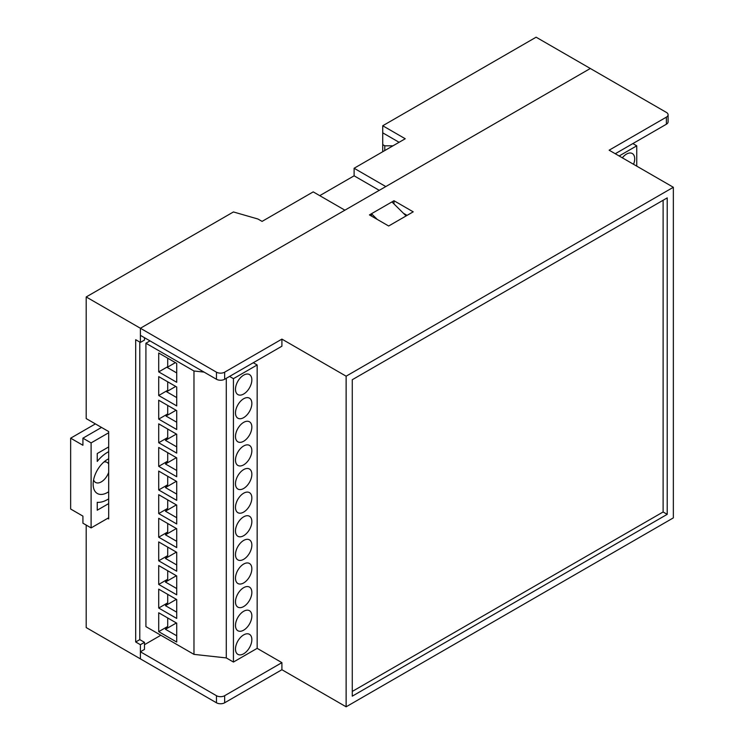 <?xml version="1.0" encoding="UTF-8"?>
<svg xmlns="http://www.w3.org/2000/svg" width="744" height="744" viewBox="0 0 744 744"><rect width="100%" height="100%" fill="white"/><g stroke="black" fill="none" stroke-linecap="round" stroke-linejoin="round"><path stroke-width="1.12" d="M382.732 125.755L536.117 37.2L590.317 68.485L385.801 186.567L354.107 168.265L405.229 138.747L382.732 125.755L382.732 132.841L399.1 142.29M144.485 642.332L144.485 649.419L140.393 651.781L140.393 658.859L140.393 644.695L144.485 642.332L139.779 639.617L139.779 342.063L139.779 639.617L135.687 641.979L140.393 644.695M107.666 518.354L108.689 518.94L108.689 431.567L86.192 418.584L86.192 296.958L233.439 211.947L257.982 219.034L262.074 221.396L313.205 191.878L344.9 210.18L140.393 328.253L140.393 342.417L144.485 340.055L144.485 337.702M379.263 190.343L354.107 175.817L319.743 195.653M354.107 175.817L354.107 168.265M392.962 145.824L384.778 145.824L384.778 150.548M384.778 145.824L382.732 144.643L382.732 151.73M382.732 144.643L382.732 132.841M86.192 525.087L86.192 627.573L216.467 702.782L216.467 695.705L140.393 651.781M86.192 296.958L140.393 328.253L140.393 335.339L216.467 379.263L216.467 372.177L140.393 328.253L590.317 68.485L666.391 112.409A5.785 3.339 -0 0 1 668.084 114.771L668.084 121.858A5.785 3.339 180 0 1 666.391 124.22L615.269 153.738M140.393 342.417L135.687 339.701L135.687 641.979M377.236 219.406L371.488 213.723L371.488 216.085M371.488 213.723L391.939 201.912L406.122 215.927M108.689 458.788A20.246 11.69 120 0 0 107.462 459.429A20.246 11.69 120 0 0 93.149 484.232A20.246 11.69 120 0 0 108.689 491.728M93.586 479.936A11.569 6.677 120 0 0 95.548 482.438A11.569 6.677 120 0 0 108.689 472.291M108.689 451.682A28.923 16.703 120 0 0 97.241 461.42L97.241 453.533L108.689 446.921M108.689 503.595L97.241 510.207L97.241 502.321A28.923 16.703 120 0 0 108.689 498.824M95.399 423.894L70.652 438.179L70.652 509.026L82.919 516.113L82.919 523.19L91.103 527.914L108.689 517.759M108.689 432.748L91.103 442.903L82.919 438.179L82.919 445.265L70.652 438.179M91.103 442.903L91.103 527.914M108.689 464.051A11.569 6.677 120 0 0 107.117 462.405A11.569 6.677 120 0 0 103.965 461.959M101.537 427.437L82.919 438.179M633.553 164.294A11.569 6.677 120 0 0 632.298 153.524A11.569 6.677 120 0 0 626.513 154.092A11.569 6.677 120 0 0 622.337 157.821M632.856 143.583L636.743 145.824L636.743 166.135M636.743 145.824L619.157 155.98M243.669 653.781A11.569 6.677 120 0 0 251.23 643.588A11.569 6.677 120 0 0 249.454 634.316A11.569 6.677 120 0 0 243.669 634.892A11.569 6.677 120 0 0 236.108 645.085A11.569 6.677 120 0 0 237.885 654.357A11.569 6.677 120 0 0 243.669 653.781M243.669 630.168A11.569 6.677 120 0 0 251.23 619.975A11.569 6.677 120 0 0 249.454 610.703A11.569 6.677 120 0 0 243.669 611.28A11.569 6.677 120 0 0 236.108 621.473A11.569 6.677 120 0 0 237.885 630.745A11.569 6.677 120 0 0 243.669 630.168M243.669 606.555A11.569 6.677 120 0 0 251.23 596.363A11.569 6.677 120 0 0 249.454 587.09A11.569 6.677 120 0 0 243.669 587.667A11.569 6.677 120 0 0 236.108 597.86A11.569 6.677 120 0 0 237.885 607.132A11.569 6.677 120 0 0 243.669 606.555M243.669 582.943A11.569 6.677 120 0 0 251.23 572.74A11.569 6.677 120 0 0 249.454 563.478A11.569 6.677 120 0 0 243.669 564.045A11.569 6.677 120 0 0 236.108 574.238A11.569 6.677 120 0 0 237.885 583.51A11.569 6.677 120 0 0 243.669 582.943M243.669 559.321A11.569 6.677 120 0 0 251.23 549.128A11.569 6.677 120 0 0 249.454 539.856A11.569 6.677 120 0 0 243.669 540.432A11.569 6.677 120 0 0 236.108 550.625A11.569 6.677 120 0 0 237.885 559.897A11.569 6.677 120 0 0 243.669 559.321M243.669 535.708A11.569 6.677 120 0 0 251.23 525.515A11.569 6.677 120 0 0 249.454 516.243A11.569 6.677 120 0 0 243.669 516.82A11.569 6.677 120 0 0 236.108 527.012A11.569 6.677 120 0 0 237.885 536.284A11.569 6.677 120 0 0 243.669 535.708M243.669 512.095A11.569 6.677 120 0 0 251.23 501.902A11.569 6.677 120 0 0 249.454 492.63A11.569 6.677 120 0 0 243.669 493.198A11.569 6.677 120 0 0 236.108 503.4A11.569 6.677 120 0 0 237.885 512.672A11.569 6.677 120 0 0 243.669 512.095M243.669 394.022A11.569 6.677 120 0 0 251.23 383.82A11.569 6.677 120 0 0 249.454 374.558A11.569 6.677 120 0 0 243.669 375.125A11.569 6.677 120 0 0 236.108 385.318A11.569 6.677 120 0 0 237.885 394.59A11.569 6.677 120 0 0 243.669 394.022M243.669 464.861A11.569 6.677 120 0 0 251.23 454.668A11.569 6.677 120 0 0 249.454 445.396A11.569 6.677 120 0 0 243.669 445.972A11.569 6.677 120 0 0 236.108 456.165A11.569 6.677 120 0 0 237.885 465.437A11.569 6.677 120 0 0 243.669 464.861M243.669 488.483A11.569 6.677 120 0 0 251.23 478.28A11.569 6.677 120 0 0 249.454 469.018A11.569 6.677 120 0 0 243.669 469.585A11.569 6.677 120 0 0 236.108 479.778A11.569 6.677 120 0 0 237.885 489.05A11.569 6.677 120 0 0 243.669 488.483M243.669 441.248A11.569 6.677 120 0 0 251.23 431.055A11.569 6.677 120 0 0 249.454 421.783A11.569 6.677 120 0 0 243.669 422.36A11.569 6.677 120 0 0 236.108 432.552A11.569 6.677 120 0 0 237.885 441.824A11.569 6.677 120 0 0 243.669 441.248M243.669 417.635A11.569 6.677 120 0 0 251.23 407.442A11.569 6.677 120 0 0 249.454 398.17A11.569 6.677 120 0 0 243.669 398.738A11.569 6.677 120 0 0 236.108 408.94A11.569 6.677 120 0 0 237.885 418.202A11.569 6.677 120 0 0 243.669 417.635M150 340.882L145.917 343.244L193.97 370.996L204.07 372.102M193.97 370.996L193.97 654.376L145.917 626.625L145.917 343.244M176.709 599.543L176.709 618.431L158.714 608.043L158.714 589.155L176.709 599.543M176.709 552.308L176.709 571.206L158.714 560.809L158.714 541.92L176.709 552.308M176.709 505.083L176.709 523.971L158.714 513.583L158.714 494.695L176.709 505.083M176.709 481.47L176.709 500.359L158.714 489.971L158.714 471.073L176.709 481.47M176.709 434.236L176.709 453.124L158.714 442.736L158.714 423.848L176.709 434.236M176.709 387.001L176.709 405.899L158.714 395.51L158.714 376.613L176.709 387.001M176.709 410.623L176.709 429.511L158.714 419.123L158.714 400.226L176.709 410.623M176.709 457.848L176.709 476.746L158.714 466.349L158.714 447.46L176.709 457.848M176.709 363.388L176.709 382.286L158.714 371.888L158.714 353L176.709 363.388M176.709 528.696L176.709 547.584L158.714 537.196L158.714 518.308L176.709 528.696M176.709 575.93L176.709 594.819L158.714 584.431L158.714 565.533L176.709 575.93M176.709 623.156L176.709 642.044L158.714 631.656L158.714 612.768L176.709 623.156M193.97 654.376L226.288 657.919L226.288 378.315M226.288 657.919L233.439 662.048L257.164 648.35L257.164 364.969L253.286 362.728M233.439 662.048L233.439 378.668L257.164 364.969M229.561 376.427L233.439 378.668M167.707 381.812L167.707 390.312L158.714 395.51M167.707 390.312L166.582 391.725L176.709 397.575M166.582 391.725L175.733 386.443M167.707 405.424L167.707 413.924L158.714 419.123M167.707 413.924L166.014 416.045L176.709 422.22M166.014 416.045L176.058 410.242M167.707 429.037L167.707 437.546L158.714 442.736M167.707 437.546L165.447 440.364L176.709 446.865M165.447 440.364L176.384 434.05M167.707 452.65L167.707 461.159L158.714 466.349M167.707 461.159L165.447 463.977L176.709 470.487M165.447 463.977L176.384 457.662M167.707 476.272L167.707 484.772L158.714 489.971M167.707 484.772L165.447 487.59L176.709 494.1M165.447 487.59L176.384 481.275M167.707 358.19L167.707 366.699L158.714 371.888M167.707 366.699L167.14 367.406L176.709 372.93M167.14 367.406L175.407 362.635M167.707 499.884L167.707 508.385L158.714 513.583M167.707 508.385L165.447 511.212L176.709 517.712M165.447 511.212L176.384 504.888M167.707 523.497L167.707 532.006L158.714 537.196M167.707 532.006L165.447 534.824L176.709 541.325M165.447 534.824L176.384 528.51M167.707 547.11L167.707 555.619L158.714 560.809M167.707 555.619L165.447 558.437L176.709 564.947M165.447 558.437L176.384 552.122M167.707 570.732L167.707 579.232L158.714 584.431M167.707 579.232L165.447 582.05L176.709 588.56M165.447 582.05L176.384 575.735M167.707 594.344L167.707 602.845L158.714 608.043M167.707 602.845L165.447 605.672L176.709 612.173M165.447 605.672L176.384 599.348M167.707 617.957L167.707 626.467L158.714 631.656M167.707 626.467L165.447 629.284L176.709 635.794M165.447 629.284L176.384 622.97M407.07 215.369L403.443 213.277M216.467 372.177A5.785 3.339 -0 0 0 224.651 372.177L281.911 339.115L281.911 346.202L224.651 379.263A5.785 3.339 180 0 1 216.467 379.263M144.485 644.695L160.844 635.246M216.467 695.705A5.785 3.339 -0 0 0 224.651 695.705L281.911 662.644L257.164 648.35M666.391 124.22L666.391 117.134L609.131 150.195L673.348 187.274L346.127 376.185L281.911 339.115M224.651 695.705L224.651 702.782L281.911 669.721L346.127 706.8L673.348 517.88L673.348 187.274M224.651 702.782A5.785 3.339 180 0 1 216.467 702.782M388.666 225.999L413.208 211.835L393.985 200.731L369.442 214.904L388.666 225.999M666.391 117.134A5.785 3.339 -0 0 0 668.084 114.771M667.21 197.895L352.265 379.728L352.265 696.17L667.21 514.337L667.21 197.895M346.127 706.8L346.127 376.185M281.911 669.721L281.911 662.644M393.985 203.93L393.985 200.731M352.265 691.446L663.118 511.974L663.118 200.257M663.118 511.974L667.21 514.337M224.651 372.177L224.651 379.263"/></g></svg>
